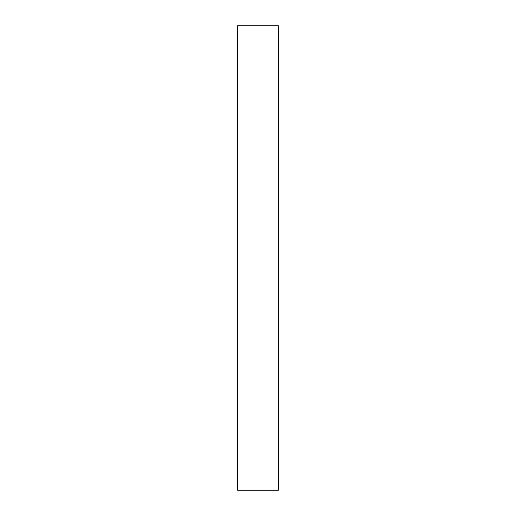 <?xml version="1.0" encoding="UTF-8"?>
<svg xmlns="http://www.w3.org/2000/svg" width="516" height="516" viewBox="0 0 516 516"><rect width="100%" height="100%" fill="white"/><g stroke="black" fill="none" stroke-linecap="round" stroke-linejoin="round"><path stroke-width="0.77" d="M237.566 25.8L237.566 490.2L278.434 490.2L278.434 25.8L237.566 25.8"/></g></svg>
